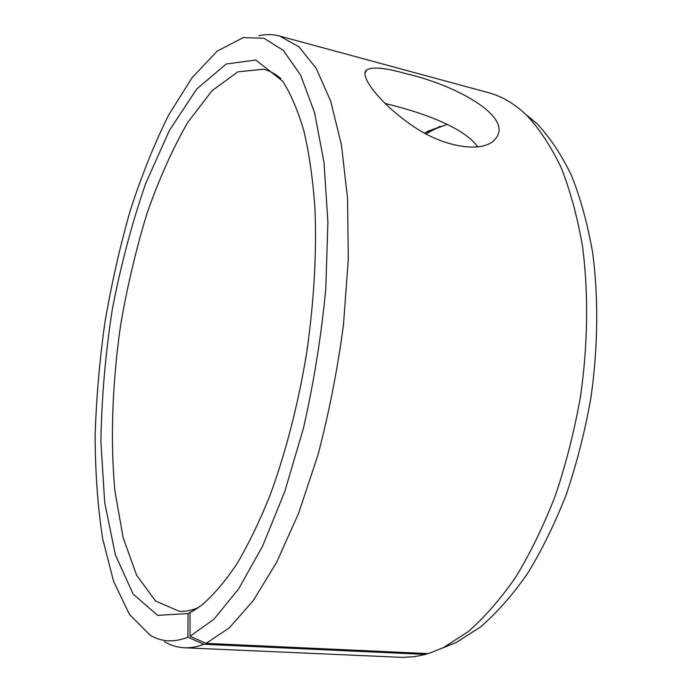 <?xml version="1.0" encoding="UTF-8"?>
<svg xmlns="http://www.w3.org/2000/svg" width="692" height="692" viewBox="0 0 692 692"><rect width="100%" height="100%" fill="white"/><g stroke="black" fill="none" stroke-linecap="round" stroke-linejoin="round"><path stroke-width="1.04" d="M195.507 609.531L190.006 612.628L201.113 605.647C212.842 595.786 224.649 582.05 236.543 564.438C248.324 544.647 259.552 521.448 270.226 494.841C285.614 452.871 298.174 404.284 306.565 353.517C314.021 301.824 316.815 253.263 314.921 207.825C312.845 179.237 309.203 153.719 303.996 131.29C298.027 110.893 290.951 94.216 282.777 81.258L255.806 60.031L226.163 64.027L196.692 89.069L169.419 130.381L145.709 183.458C131.912 223.248 120.754 265.373 112.225 309.834C105.331 354.702 101.56 398.791 100.911 442.084L104.717 502.703L115.374 554.846L133.098 594.073L157.655 615.344L188.042 613.57L187.93 637.202L203.889 644.278L425.545 654.424L427.656 653.585M280.814 78.577C275.347 73.862 269.655 70.748 263.747 69.243L237.944 71.821L212.115 90.609L187.696 122.493C172.455 149.083 158.866 179.479 146.92 213.664C136.073 249.224 127.337 286.194 120.702 324.565C112.338 382.347 110.149 439.645 114.898 490.818L123.072 537.45L136.635 575.242L155.536 600.993L179.323 611.304C185.413 611.667 191.779 610.431 198.422 607.593M197.454 608.259L188.042 613.57M190.006 612.628L190.066 636.268L213.923 619.219L238.55 589.03L262.666 545.962L284.827 491.363L303.554 427.786C313.934 382.019 321.348 335.672 325.794 288.746L327.904 221.933L323.977 162.274L314.592 112.77L300.709 75.272L283.435 50.499L263.92 38.242L243.212 37.627L217.15 51.13L191.978 77.841L168.684 114.984C154.281 143.945 141.445 175.889 130.183 210.792C119.906 246.785 111.499 283.893 104.968 322.117C99.561 360.523 96.283 398.428 95.133 435.83C95.254 472.515 97.762 506.847 102.675 538.817L113.575 581.28L129.43 614.384L150.147 635.178C161.409 641.986 174.003 642.66 187.93 637.202M190.066 636.268L206.112 643.361L229.242 627.912L253.108 600.855L276.653 562.276L298.667 513.118L317.887 455.232C328.968 413.133 337.488 369.675 343.457 324.851L348.301 259.396L347.54 198.466L341.467 145.035L330.724 101.231L316.183 68.318L298.823 46.684L279.611 36.036C272.786 34.228 265.858 34.133 258.825 35.733M164.454 641.726C170.656 645.394 177.29 647.401 184.34 647.764C190.594 648.049 197.108 646.89 203.889 644.278M442.352 648.119L456.21 642.513L480.533 626.943C496.769 612.939 512.409 595.172 527.468 573.625C541.94 550.062 554.923 523.559 566.419 494.114C576.817 463.355 584.982 431.254 590.916 397.796C598.078 347.349 598.571 297.378 592.629 252.545C587.577 223.775 580.476 197.999 571.332 175.188C561.221 154.377 549.777 137.215 537.009 123.712L525.505 114.154M206.112 643.361L428.339 653.62L443.373 647.625L468.017 631.77C484.478 617.463 500.377 599.255 515.704 577.145C530.453 552.943 543.696 525.686 555.442 495.377C566.082 463.718 574.455 430.649 580.562 396.187C587.949 344.218 588.537 292.777 582.569 246.707C577.474 217.167 570.303 190.732 561.056 167.395C550.823 146.133 539.25 128.643 526.335 114.941C514.381 103.627 501.786 96.214 488.543 92.693L279.611 36.036M184.34 647.764L402.337 657.383L414.681 656.656L425.545 654.424M440.103 126.281L425.952 133.893M447.214 124.352L424.369 133.028M307.585 346.761L305.483 360.255M477.835 147.041C464.678 127.821 423.443 113.203 391.845 105.149L384.994 103.471M406.472 73.81C453.788 84.519 514.632 116.438 495.437 138.85C484.711 153.148 445.501 148.754 412.501 125.806C379.51 103.194 359.131 75.809 366.44 70.108C371.838 66.484 385.176 67.721 406.472 73.81M537.009 123.712L526.335 114.941M456.21 642.513L443.373 647.625M427.293 131.515L436.202 128.115M364.943 73.447L366.44 70.108"/></g></svg>
